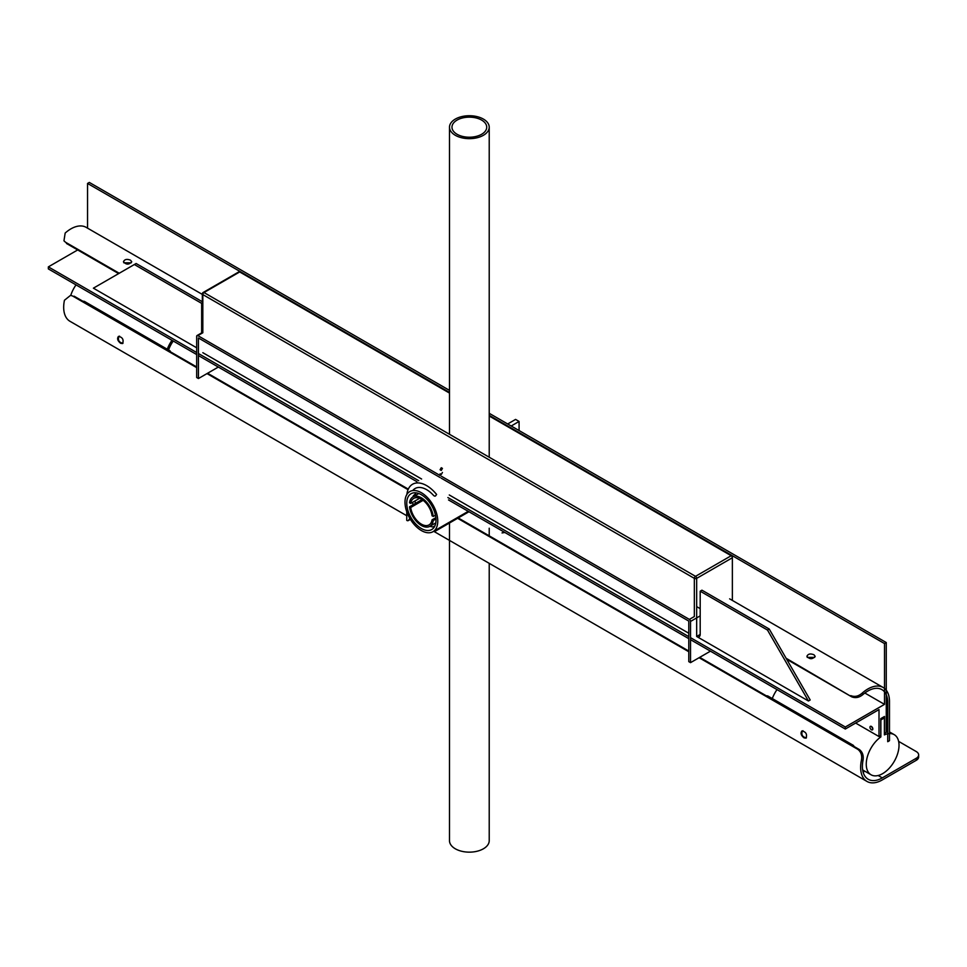 <?xml version="1.0" encoding="UTF-8"?>
<svg xmlns="http://www.w3.org/2000/svg" width="967" height="967" viewBox="0 0 967 967"><rect width="100%" height="100%" fill="white"/><g stroke="black" fill="none" stroke-linecap="round" stroke-linejoin="round"><path stroke-width="1.45" d="M167.267 349.244A23.172 13.381 -60 0 1 171.993 340.299M168.56 349.994A20.682 11.942 -60 0 1 173.25 341.025M70.772 295.358A23.172 13.381 -60 0 1 76.03 284.89M872.73 728.248A2.031 1.172 60 0 1 871.944 726.87M777.021 689.604A23.172 13.381 120 0 0 772.27 698.633M880.877 736.927A23.172 13.381 120 0 0 867.181 757.354A23.172 13.381 120 0 0 871.049 774.785A23.172 13.381 120 0 0 894.221 761.416A23.172 13.381 120 0 0 894.221 734.654A23.172 13.381 120 0 0 884.394 734.896L884.394 717.901L880.877 719.932L880.877 736.927L879.619 736.201M883.222 717.224L884.394 717.901M504.025 531.995L504.859 532.479L502.042 532.926L503.964 532.128M202.828 293.231A1.656 0.955 0 0 0 202.345 293.908A1.656 0.955 0 0 0 202.828 294.584L694.342 578.363A1.656 0.955 0 0 0 696.675 578.363L696.675 636.467L700.193 634.437A4.968 2.865 60 0 1 699.165 636.709A4.968 2.865 60 0 0 700.193 634.437L700.193 591.2L767.484 630.049L808.436 700.99L767.484 630.049L769.236 629.034L767.484 630.049L700.193 591.2L700.193 634.437M202.828 352.689L421.612 479.016M449.268 494.971L688.782 633.252M440.094 475.486L197.848 335.634L202.828 332.757L202.828 294.584A1.656 0.955 -60 0 1 204.001 292.554A1.656 0.955 -120 0 0 203.167 292.481L238.861 271.872A1.656 0.955 60 0 1 239.695 271.945L449.498 393.085M489.217 416.015L731.197 555.723A1.656 0.955 60 0 1 732.37 557.754L696.675 578.363A1.656 0.955 -120 0 0 695.515 576.332A1.656 0.955 120 0 0 694.342 578.363L694.342 616.535L689.362 619.4A1.656 0.955 -120 0 1 690.535 621.43L690.535 662.649L710.431 651.166M732.37 600.434L732.37 557.754M851.673 745.098L852.954 745.219A2.478 1.438 -60 0 1 853.317 745.327A2.478 1.438 -60 0 1 853.837 746.355M864.994 771.291A28.14 16.246 -60 0 1 863.048 771.871M766.239 695.781L767.532 695.889A2.478 1.438 -60 0 1 767.895 696.01A2.478 1.438 -60 0 1 768.173 696.264M806.442 737.761L806.309 737.845C802.417 737.023 801.099 734.727 802.332 730.955L803.009 730.75M82.811 301.196L84.093 301.317A2.478 1.438 -60 0 1 84.455 301.426A2.478 1.438 -60 0 1 84.733 301.692M168.234 350.525L169.515 350.634A2.478 1.438 -60 0 1 169.878 350.755A2.478 1.438 -60 0 1 170.397 351.77M123.014 343.176L122.869 343.261C118.977 342.439 117.66 340.154 118.893 336.383L119.57 336.165M696.675 636.467L808.436 700.99L810.201 699.975L769.236 629.034L701.945 590.184L700.193 591.2L701.945 590.184L769.236 629.034L810.201 699.975L808.436 700.99L696.675 636.467M879.003 736.552L879.003 709.573L845.303 729.033L845.303 727.003L884.503 704.363L884.503 643.563L886.268 642.547L886.268 732.357L884.503 733.373L884.503 716.474L880.768 718.638L880.768 735.536L879.003 736.552L879.003 709.573L845.303 729.033L845.303 727.003L884.503 704.363L884.503 643.563L886.268 642.547L886.268 732.357L884.394 733.3L884.503 716.474L880.768 718.638L880.768 735.536L879.003 736.552L855.65 723.062L879.003 736.552M871.4 729.759A2.031 1.172 60 0 1 870.07 727.97A2.031 1.172 60 0 1 870.385 726.338A2.031 1.172 60 0 1 872.415 727.51A2.031 1.172 60 0 1 872.415 729.867A2.031 1.172 60 0 1 871.4 729.759A2.031 1.172 60 0 1 870.07 727.97A2.031 1.172 60 0 1 870.385 726.338A2.031 1.172 60 0 1 872.415 727.51A2.031 1.172 60 0 1 872.415 729.867A2.031 1.172 60 0 1 871.4 729.759M201.656 332.878L201.656 303.372L134.365 264.523L93.4 288.166L196.676 347.794L93.4 288.166L134.365 264.523L201.656 303.372L202.345 302.973L201.656 303.372L201.656 332.878M136.117 263.507L202.345 301.74L136.117 263.507L134.365 264.523L136.117 263.507M87.55 228.152L87.55 183.44L89.315 182.425L449.498 390.378L89.315 182.425L87.55 183.44L449.498 392.409L87.55 183.44L87.55 228.152M48.35 268.911L48.35 266.88L77.686 249.945L48.35 266.88L196.676 352.52L48.35 266.88L48.35 268.911L196.676 354.551L48.35 268.911M698.44 635.452A4.968 2.865 -120 0 0 699.878 635.923A4.968 2.865 -120 0 1 698.44 635.452M864.836 693.013L884.503 704.363L864.836 693.013M198.44 353.535L418.687 480.696L198.44 353.535M447.89 497.558L688.782 636.637L447.89 497.558M690.535 637.652L845.303 727.003L690.535 637.652M198.44 355.566L416.934 481.711L198.44 355.566M448.507 499.939L688.782 638.655L448.507 499.939M690.535 639.671L845.303 729.033L690.535 639.671M489.217 413.308L886.268 642.547L489.217 413.308M489.217 415.339L884.503 643.563L489.217 415.339M871.763 726.701A2.031 1.172 -120 0 0 872.79 728.489A2.031 1.172 -120 0 1 871.763 726.701M804.073 737.881L806.043 738.135C807.336 734.207 805.958 731.814 801.909 730.967C800.301 733.143 801.014 735.44 804.073 737.881M898.633 741.387L916.22 751.54A8.28 4.775 180 0 1 918.65 754.925L918.65 756.943A8.28 4.775 180 0 1 916.22 760.328L882.291 779.922A30.618 17.672 120 0 1 866.976 781.433A30.618 17.672 120 0 1 861.404 760.364C862.298 755.59 861.126 751.927 857.874 749.377L859.385 749.558C862.612 752.096 863.809 755.771 862.975 760.558A28.14 16.246 -60 0 0 868.221 779.281A28.14 16.246 -60 0 0 882.291 777.891L916.22 758.297L916.22 760.328M406.744 515.725L70.023 321.322A30.618 17.672 -60 0 1 64.451 300.254L70.579 295.334L72.634 296.023L196.676 367.641M206.998 373.6L408.05 489.677M457.621 518.3L688.782 651.746M699.093 657.705L857.874 749.377M120.633 343.297C117.587 340.868 116.862 338.559 118.482 336.395C122.531 337.241 123.897 339.622 122.604 343.563L120.633 343.297M918.65 754.925A8.28 4.775 180 0 1 916.22 758.297M70.579 295.334L72.634 296.023M859.385 749.558L699.697 657.355M688.782 651.057L458.225 517.949M408.292 489.121L207.591 373.25M196.676 366.952L74.133 296.192M410.697 507.494L409.512 506.817A16.959 9.791 60 0 0 417.611 522.615A16.959 9.791 60 0 0 429.856 526.326A16.959 9.791 60 0 1 417.611 522.615A16.959 9.791 60 0 1 409.512 506.817L422.071 499.564L409.512 506.817L410.697 507.494A15.315 8.836 60 0 0 418.058 521.624A15.315 8.836 60 0 0 429.034 524.9A15.315 8.836 60 0 1 418.058 521.624A15.315 8.836 60 0 1 410.697 507.494L423.135 500.314L410.697 507.494M433.24 520.512A16.959 9.791 60 0 1 429.856 526.326L435.779 522.905L429.856 526.326A16.959 9.791 60 0 0 433.24 520.512L432.056 519.835A15.315 8.836 60 0 1 429.034 524.9A15.315 8.836 60 0 0 432.056 519.835L435.863 517.635L432.056 519.835L433.24 520.512L435.972 518.941L433.24 520.512M419.618 498.295L410.697 503.444A15.315 8.836 60 0 1 413.719 498.38A15.315 8.836 60 0 1 424.694 501.655A15.315 8.836 60 0 1 432.056 515.774L433.24 516.463L435.452 515.181L433.24 516.463A16.959 9.791 60 0 0 425.142 500.664A16.959 9.791 60 0 0 412.897 496.941A16.959 9.791 60 0 1 425.142 500.664A16.959 9.791 60 0 1 433.24 516.463L432.056 515.774A15.315 8.836 60 0 0 424.694 501.655A15.315 8.836 60 0 0 413.719 498.38A15.315 8.836 60 0 0 410.697 503.444L409.512 502.755A16.959 9.791 60 0 1 412.897 496.941L418.808 493.533L412.897 496.941A16.959 9.791 60 0 0 409.512 502.755L410.697 503.444L419.618 498.295M437.761 521.092A23.172 13.381 60 0 1 432.962 531.705A23.172 13.381 60 0 1 409.79 518.324A23.172 13.381 60 0 1 409.79 491.574A23.172 13.381 60 0 1 421.37 492.723A23.172 13.381 60 0 1 437.761 521.092A23.172 13.381 60 0 1 432.962 531.705A23.172 13.381 60 0 1 409.79 518.324A23.172 13.381 60 0 1 409.79 491.574A23.172 13.381 60 0 1 421.37 492.723A23.172 13.381 60 0 1 437.761 521.092M435.996 520.089A20.682 11.942 60 0 1 431.717 529.553A20.682 11.942 60 0 1 411.035 517.611A20.682 11.942 60 0 1 411.035 493.726A20.682 11.942 60 0 1 426.967 499.262A20.682 11.942 60 0 1 435.996 520.089A20.682 11.942 60 0 1 431.717 529.553A20.682 11.942 60 0 1 411.035 517.611A20.682 11.942 60 0 1 411.035 493.726A20.682 11.942 60 0 1 426.967 499.262A20.682 11.942 60 0 1 435.996 520.089M515.58 419.412L519.086 421.443L519.086 430.557L519.086 421.443L511.192 426L519.086 421.443L515.58 419.412L507.687 423.969L515.58 419.412M440.094 469.744L441.266 467.726L442.439 468.391L441.266 470.421L440.094 469.744M442.439 472.452L441.266 474.483L440.094 473.806M197.848 335.634A1.656 0.955 -120 0 0 197.026 335.549A1.656 0.955 -120 0 0 196.676 336.311L196.676 377.517L198.44 378.532L198.44 337.991L440.094 477.517M441.266 478.194L688.782 621.092L688.782 661.633L690.535 662.649M441.266 476.163L689.362 619.4M198.44 378.532L218.337 367.049M433.421 495.285A23.172 13.381 -120 0 0 415.061 488.528A23.172 13.381 -120 0 0 413.114 490.112A23.172 13.381 -120 0 1 415.061 488.528A23.172 13.381 -120 0 1 433.421 495.285A2.478 1.438 60 0 0 435.392 496.011A2.478 1.438 60 0 1 433.421 495.285M435.67 495.757A2.478 1.438 60 0 1 435.392 496.011A2.478 1.438 60 0 0 435.67 495.757L436.588 494.451L435.67 495.757M406.889 494.439A28.14 16.246 60 0 1 412.571 484.237A28.14 16.246 60 0 1 436.588 494.451A28.14 16.246 60 0 0 412.571 484.237A28.14 16.246 60 0 0 406.889 494.439M406.744 520.355L406.744 511.712L406.744 520.355M408.582 520.222A2.478 1.426 60 0 1 408.219 520.609A2.478 1.426 60 0 1 406.974 520.488A2.478 1.426 60 0 0 408.219 520.609A2.478 1.426 60 0 0 408.582 520.222L410.322 519.219L408.582 520.222A9.936 5.729 -120 0 1 409.984 518.675A9.936 5.729 -120 0 0 408.582 520.222M434.497 531.451A28.14 16.246 60 0 1 433.567 531.354A28.14 16.246 60 0 0 434.497 531.451A2.478 1.438 60 0 0 435.029 531.342A2.478 1.438 60 0 1 434.497 531.451M433.083 526.93A2.478 1.438 60 0 1 434.074 527.353A2.478 1.438 60 0 0 433.083 526.93L434.896 525.879L433.083 526.93A23.172 13.381 -120 0 1 429.928 526.29A23.172 13.381 -120 0 0 433.083 526.93M435.549 530.206A2.478 1.438 60 0 1 435.029 531.342A2.478 1.438 60 0 0 435.549 530.206M415.375 503.42A19.86 11.471 60 0 1 415.024 500.942M415.339 495.539A19.86 11.471 60 0 1 415.629 494.512L413.284 495.853A19.86 11.471 60 0 0 412.994 496.893M413.284 495.853L415.411 493.871L415.629 494.512M413.042 504.774A19.86 11.471 60 0 1 412.679 502.296M131.258 262.806L123.788 262.794M130.533 260.196C126.895 258.769 124.538 259.301 123.462 261.779C126.218 264.873 128.986 264.861 131.742 261.779L130.533 260.196M863.06 694.451A28.14 16.246 120 0 1 881.904 689.628A28.14 16.246 120 0 1 887.73 702.513L887.73 741.701L889.483 740.686L889.483 701.498A30.618 17.672 120 0 0 883.137 687.477A30.618 17.672 120 0 0 862.117 693.182L863.06 694.451C859.337 697.57 855.565 698.355 851.734 696.844L786.111 658.261M119.243 273.25L65.575 242.27L63.955 240.831L65.164 233.071A30.618 17.672 -60 0 1 86.184 227.366L202.345 294.427M700.193 608.654L696.675 606.623M850.827 695.624C854.647 697.159 858.406 696.349 862.117 693.182M813.972 654.78L815.181 656.351C812.425 659.446 809.657 659.446 806.901 656.363C807.977 653.885 810.334 653.354 813.972 654.78M65.575 242.27L63.955 240.831M807.227 657.379L814.697 657.379M66.481 243.479L118.639 273.601M786.715 659.301L851.734 696.844M489.217 563.338L489.217 840.686A19.86 11.471 180 0 1 476.961 851.274A19.86 11.471 180 0 1 455.312 848.796A19.86 11.471 180 0 1 449.498 840.686L449.498 522.99M455.312 135.295A19.86 11.471 180 0 1 449.498 127.185A19.86 11.471 180 0 1 469.358 115.726A19.86 11.471 180 0 1 489.217 127.185A19.86 11.471 180 0 1 476.961 137.785A19.86 11.471 180 0 1 455.312 135.295M481.639 120.089A17.382 10.033 180 0 1 486.727 127.185A17.382 10.033 180 0 1 469.358 137.217A17.382 10.033 180 0 1 451.976 127.185A17.382 10.033 180 0 1 462.709 117.914A17.382 10.033 180 0 1 481.639 120.089M239.695 271.945L204.001 292.554L695.515 576.332L731.197 555.723M852.954 745.219L767.532 695.889M169.515 350.634L84.093 301.317M861.404 760.364L862.975 760.558M878.157 775.51L882.291 777.891M700.193 615.858L690.535 621.43M887.73 702.513L886.268 701.667M894.221 734.654L889.483 731.922M871.049 774.785L862.649 769.937M203.167 292.481A1.656 1.656 0 0 0 202.345 293.908L202.345 333.035M767.895 696.01L853.317 745.327M84.455 301.426L169.878 350.755M433.893 531.403L866.976 781.433M468.246 511.338L432.962 531.705L468.246 511.338M202.828 332.201L197.026 335.549M410.395 519.352L408.219 520.609L410.395 519.352M468.959 511.748L435.029 531.342L468.959 511.748M883.137 687.477L729.638 598.851M489.217 535.839L489.217 528.224M489.217 457.222L489.217 127.185M449.498 434.292L449.498 127.185"/></g></svg>
